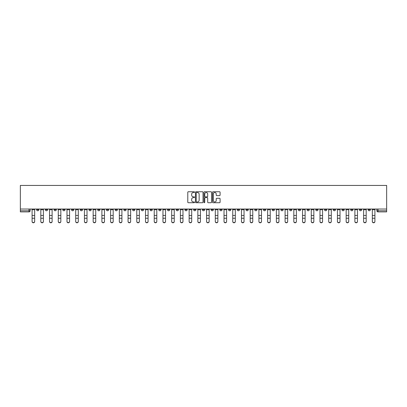 <?xml version="1.0" encoding="UTF-8"?>
<svg xmlns="http://www.w3.org/2000/svg" width="407" height="407" viewBox="0 0 407 407"><rect width="100%" height="100%" fill="white"/><g stroke="black" fill="none" stroke-linecap="round" stroke-linejoin="round"><path stroke-width="0.61" d="M194.551 192.129A0.387 0.387 0 0 0 194.17 191.748L188.334 191.748A0.549 0.549 0 0 0 187.785 192.297L187.785 202.177A0.549 0.549 0 0 0 188.334 202.727L194.17 202.727A0.387 0.387 0 0 0 194.551 202.34A0.387 0.387 0 0 0 194.17 201.958L193.411 201.958A1.755 1.755 0 0 1 191.656 200.198L191.656 199.374A1.755 1.755 0 0 1 193.411 197.619L194.17 197.619A0.387 0.387 0 0 0 194.551 197.237A0.387 0.387 0 0 0 194.17 196.851L193.411 196.851A1.755 1.755 0 0 1 191.656 195.095L191.656 194.271A1.755 1.755 0 0 1 193.411 192.516L194.17 192.516A0.387 0.387 0 0 0 194.551 192.129M324.516 209.035L324.516 209.651L326.755 209.651A1.119 1.119 0 0 1 325.636 210.77A1.119 1.119 0 0 1 324.516 209.651L324.516 209.035M272.176 209.035L272.176 209.651L274.41 209.651A1.119 1.119 0 0 1 273.29 210.77A1.119 1.119 0 0 1 272.176 209.651L272.176 209.035M263.451 209.035L263.451 209.651L265.69 209.651A1.119 1.119 0 0 1 264.57 210.77A1.119 1.119 0 0 1 263.451 209.651L263.451 209.035M211.106 209.035L211.106 209.651L213.344 209.651A1.119 1.119 0 0 1 212.225 210.77A1.119 1.119 0 0 1 211.106 209.651L211.106 209.035M202.381 209.035L202.381 209.651L204.619 209.651A1.119 1.119 0 0 1 203.5 210.77A1.119 1.119 0 0 1 202.381 209.651L202.381 209.035M193.656 209.035L193.656 209.651L195.894 209.651A1.119 1.119 0 0 1 194.775 210.77A1.119 1.119 0 0 1 193.656 209.651L193.656 209.035M176.211 209.035L176.211 209.651L178.444 209.651A1.119 1.119 0 0 1 177.33 210.77A1.119 1.119 0 0 1 176.211 209.651L176.211 209.035M158.761 209.651L158.761 209.035L158.761 209.651A1.119 1.119 0 0 0 159.88 210.77A1.119 1.119 0 0 1 158.761 209.651L160.999 209.651A1.119 1.119 0 0 1 159.88 210.77A1.119 1.119 0 0 0 160.999 209.651L160.999 209.035L160.999 209.651M150.035 209.651L150.035 209.035L150.035 209.651A1.119 1.119 0 0 0 151.155 210.77A1.119 1.119 0 0 1 150.035 209.651L152.274 209.651A1.119 1.119 0 0 1 151.155 210.77M141.31 209.651L141.31 209.035L141.31 209.651A1.119 1.119 0 0 0 142.43 210.77A1.119 1.119 0 0 1 141.31 209.651L143.549 209.651A1.119 1.119 0 0 1 142.43 210.77A1.119 1.119 0 0 0 143.549 209.651L143.549 209.035L143.549 209.651M132.59 209.035L132.59 209.651L134.824 209.651A1.119 1.119 0 0 1 133.71 210.77A1.119 1.119 0 0 1 132.59 209.651L132.59 209.035M123.865 209.035L123.865 209.651L126.104 209.651A1.119 1.119 0 0 1 124.985 210.77A1.119 1.119 0 0 1 123.865 209.651L123.865 209.035M115.14 209.035L115.14 209.651L117.379 209.651A1.119 1.119 0 0 1 116.26 210.77A1.119 1.119 0 0 1 115.14 209.651L115.14 209.035M106.415 209.651L106.415 209.035L106.415 209.651A1.119 1.119 0 0 0 107.534 210.77A1.119 1.119 0 0 1 106.415 209.651L108.654 209.651A1.119 1.119 0 0 1 107.534 210.77M88.97 209.651L88.97 209.035L88.97 209.651A1.119 1.119 0 0 0 90.084 210.77A1.119 1.119 0 0 1 88.97 209.651L91.204 209.651A1.119 1.119 0 0 1 90.084 210.77A1.119 1.119 0 0 0 91.204 209.651L91.204 209.035L91.204 209.651M80.245 209.651L80.245 209.035L80.245 209.651A1.119 1.119 0 0 0 81.364 210.77A1.119 1.119 0 0 1 80.245 209.651L82.484 209.651A1.119 1.119 0 0 1 81.364 210.77A1.119 1.119 0 0 0 82.484 209.651L82.484 209.035L82.484 209.651M71.52 209.651L71.52 209.035L71.52 209.651A1.119 1.119 0 0 0 72.639 210.77A1.119 1.119 0 0 1 71.52 209.651L73.759 209.651A1.119 1.119 0 0 1 72.639 210.77A1.119 1.119 0 0 0 73.759 209.651L73.759 209.035L73.759 209.651M62.795 209.651L62.795 209.035L62.795 209.651A1.119 1.119 0 0 0 63.914 210.77A1.119 1.119 0 0 1 62.795 209.651L65.034 209.651A1.119 1.119 0 0 1 63.914 210.77M54.07 209.651L54.07 209.035L54.07 209.651A1.119 1.119 0 0 0 55.189 210.77A1.119 1.119 0 0 1 54.07 209.651L56.308 209.651A1.119 1.119 0 0 1 55.189 210.77A1.119 1.119 0 0 0 56.308 209.651L56.308 209.035L56.308 209.651M45.35 209.651L45.35 209.035L45.35 209.651A1.119 1.119 0 0 0 46.464 210.77A1.119 1.119 0 0 1 45.35 209.651L47.583 209.651A1.119 1.119 0 0 1 46.464 210.77A1.119 1.119 0 0 0 47.583 209.651L47.583 209.035L47.583 209.651M219.541 195.614A0.549 0.549 0 0 0 220.09 195.065L220.09 192.297A0.549 0.549 0 0 0 219.541 191.748L213.065 191.748A0.549 0.549 0 0 0 212.515 192.297L212.515 202.177A0.549 0.549 0 0 0 213.065 202.727L219.541 202.727A0.549 0.549 0 0 0 220.09 202.177L220.09 198.83A0.549 0.549 0 0 0 219.541 198.28L216.768 198.28A0.549 0.549 0 0 0 216.224 198.83L216.224 200.488A1.47 1.47 0 0 1 214.754 201.958A1.47 1.47 0 0 1 213.283 200.488L213.283 193.981A1.47 1.47 0 0 1 214.754 192.516A1.47 1.47 0 0 1 216.224 193.981L216.224 195.065A0.549 0.549 0 0 0 216.768 195.614L219.541 195.614M386.65 209.035L20.35 209.035L20.35 185.434L386.65 185.434L386.65 211.889L377.981 211.889A1.119 1.119 0 0 1 376.862 210.77L386.65 210.77M203.022 192.297A0.549 0.549 0 0 0 202.472 191.748L195.996 191.748A0.549 0.549 0 0 0 195.446 192.297L195.446 202.177A0.549 0.549 0 0 0 195.996 202.727L202.472 202.727A0.549 0.549 0 0 0 203.022 202.177L203.022 192.297M204.528 191.748L211.004 191.748A0.549 0.549 0 0 1 211.554 192.297L211.554 202.177A0.549 0.549 0 0 1 211.004 202.727L208.236 202.727A0.549 0.549 0 0 1 207.687 202.177L207.687 198.168A0.549 0.549 0 0 0 207.138 197.619L205.296 197.619A0.549 0.549 0 0 0 204.746 198.168L204.746 202.34A0.387 0.387 0 0 1 204.365 202.727A0.387 0.387 0 0 1 203.978 202.34L203.978 192.297A0.549 0.549 0 0 1 204.528 191.748M376.862 209.035L376.862 210.77A1.119 1.119 0 0 0 377.981 211.889L377.981 209.035M30.138 209.035L30.138 210.77L30.138 209.035M29.019 209.035L29.019 211.889L20.35 211.889L20.35 210.77L30.138 210.77A1.119 1.119 0 0 1 29.019 211.889A1.119 1.119 0 0 0 30.138 210.77M20.35 209.035L20.35 210.77M370.375 209.651L370.375 209.035L370.375 209.651A1.119 1.119 0 0 1 369.256 210.77A1.119 1.119 0 0 1 368.142 209.651L370.375 209.651A1.119 1.119 0 0 1 369.256 210.77M368.142 209.035L368.142 209.651M361.65 209.035L361.65 209.651A1.119 1.119 0 0 1 360.536 210.77A1.119 1.119 0 0 1 359.417 209.651A1.119 1.119 0 0 0 360.536 210.77M359.417 209.035L359.417 209.651L361.65 209.651M352.93 209.035L352.93 209.651A1.119 1.119 0 0 1 351.811 210.77A1.119 1.119 0 0 1 350.692 209.651L352.93 209.651A1.119 1.119 0 0 1 351.811 210.77M350.692 209.035L350.692 209.651M344.205 209.035L344.205 209.651A1.119 1.119 0 0 1 343.086 210.77A1.119 1.119 0 0 1 341.966 209.651A1.119 1.119 0 0 0 343.086 210.77M341.966 209.035L341.966 209.651L344.205 209.651M335.48 209.035L335.48 209.651A1.119 1.119 0 0 1 334.361 210.77A1.119 1.119 0 0 1 333.241 209.651L335.48 209.651M333.241 209.035L333.241 209.651M326.755 209.035L326.755 209.651A1.119 1.119 0 0 1 325.636 210.77M318.03 209.035L318.03 209.651A1.119 1.119 0 0 1 316.916 210.77A1.119 1.119 0 0 1 315.796 209.651L318.03 209.651M315.796 209.035L315.796 209.651M309.31 209.035L309.31 209.651A1.119 1.119 0 0 1 308.191 210.77A1.119 1.119 0 0 1 307.071 209.651L309.31 209.651M307.071 209.035L307.071 209.651M300.585 209.035L300.585 209.651A1.119 1.119 0 0 1 299.466 210.77A1.119 1.119 0 0 1 298.346 209.651A1.119 1.119 0 0 0 299.466 210.77M298.346 209.035L298.346 209.651L300.585 209.651M291.86 209.035L291.86 209.651A1.119 1.119 0 0 1 290.74 210.77A1.119 1.119 0 0 1 289.621 209.651L291.86 209.651M289.621 209.035L289.621 209.651M283.135 209.035L283.135 209.651A1.119 1.119 0 0 1 282.015 210.77A1.119 1.119 0 0 1 280.896 209.651L283.135 209.651M280.896 209.035L280.896 209.651M274.41 209.035L274.41 209.651M265.69 209.035L265.69 209.651L265.69 209.035M256.965 209.035L256.965 209.651A1.119 1.119 0 0 1 255.845 210.77A1.119 1.119 0 0 1 254.726 209.651L256.965 209.651M254.726 209.035L254.726 209.651M248.239 209.035L248.239 209.651A1.119 1.119 0 0 1 247.12 210.77A1.119 1.119 0 0 1 246.001 209.651L248.239 209.651M246.001 209.035L246.001 209.651M239.514 209.035L239.514 209.651A1.119 1.119 0 0 1 238.395 210.77A1.119 1.119 0 0 1 237.276 209.651L239.514 209.651M237.276 209.035L237.276 209.651M230.789 209.035L230.789 209.651A1.119 1.119 0 0 1 229.67 210.77A1.119 1.119 0 0 1 228.556 209.651L230.789 209.651M228.556 209.035L228.556 209.651M222.064 209.035L222.064 209.651A1.119 1.119 0 0 1 220.95 210.77A1.119 1.119 0 0 1 219.831 209.651L222.064 209.651M219.831 209.035L219.831 209.651M213.344 209.035L213.344 209.651A1.119 1.119 0 0 1 212.225 210.77M204.619 209.035L204.619 209.651M195.894 209.651L195.894 209.035L195.894 209.651A1.119 1.119 0 0 1 194.775 210.77M187.169 209.035L187.169 209.651A1.119 1.119 0 0 1 186.05 210.77A1.119 1.119 0 0 1 184.936 209.651A1.119 1.119 0 0 0 186.05 210.77A1.119 1.119 0 0 0 187.169 209.651L184.936 209.651L184.936 209.035M178.444 209.651L178.444 209.035L178.444 209.651A1.119 1.119 0 0 1 177.33 210.77M169.724 209.035L169.724 209.651A1.119 1.119 0 0 1 168.605 210.77A1.119 1.119 0 0 1 167.486 209.651A1.119 1.119 0 0 0 168.605 210.77M167.486 209.035L167.486 209.651L169.724 209.651M152.274 209.035L152.274 209.651L152.274 209.035M134.824 209.651L134.824 209.035L134.824 209.651A1.119 1.119 0 0 1 133.71 210.77M126.104 209.651L126.104 209.035L126.104 209.651A1.119 1.119 0 0 1 124.985 210.77M117.379 209.651L117.379 209.035L117.379 209.651A1.119 1.119 0 0 1 116.26 210.77M108.654 209.035L108.654 209.651L108.654 209.035M99.929 209.651L99.929 209.035L99.929 209.651A1.119 1.119 0 0 1 98.809 210.77A1.119 1.119 0 0 1 97.69 209.651L99.929 209.651A1.119 1.119 0 0 1 98.809 210.77M97.69 209.035L97.69 209.651M65.034 209.035L65.034 209.651L65.034 209.035M38.858 209.035L38.858 209.651A1.119 1.119 0 0 1 37.744 210.77A1.119 1.119 0 0 1 36.625 209.651A1.119 1.119 0 0 0 37.744 210.77A1.119 1.119 0 0 0 38.858 209.651L38.858 209.035M36.625 209.035L36.625 209.651L38.858 209.651M196.596 192.516A0.387 0.387 0 0 0 196.215 192.898L196.215 201.572A0.387 0.387 0 0 0 196.596 201.958L197.395 201.958A1.755 1.755 0 0 0 199.15 200.198L199.15 194.271A1.755 1.755 0 0 0 197.395 192.516L196.596 192.516M207.687 194.012A1.47 1.47 0 0 0 206.217 192.542A1.47 1.47 0 0 0 204.746 194.012L204.746 196.301A0.549 0.549 0 0 0 205.296 196.851L207.138 196.851A0.549 0.549 0 0 0 207.687 196.301L207.687 194.012M32.092 221.566L32.092 221.347A1.287 1.226 0 0 0 33.379 222.578A1.287 1.226 0 0 0 34.666 221.347L34.666 221.566A1.287 1.226 180 0 1 33.379 222.792A1.287 1.226 180 0 1 32.092 221.566L32.092 218.447M32.092 209.035L32.092 221.347M34.666 209.035L34.666 221.347M40.817 221.566L40.817 221.347A1.287 1.226 0 0 0 42.104 222.578A1.287 1.226 0 0 0 43.391 221.347L43.391 221.566A1.287 1.226 180 0 1 42.104 222.792A1.287 1.226 180 0 1 40.817 221.566L40.817 218.447M49.542 221.566L49.542 221.347A1.287 1.226 0 0 0 50.829 222.578A1.287 1.226 0 0 0 52.116 221.347L52.116 221.566A1.287 1.226 180 0 1 50.829 222.792A1.287 1.226 180 0 1 49.542 221.566L49.542 218.447M58.267 221.566L58.267 221.347A1.287 1.226 0 0 0 59.554 222.578A1.287 1.226 0 0 0 60.836 221.347L60.836 221.566A1.287 1.226 180 0 1 59.554 222.792A1.287 1.226 180 0 1 58.267 221.566L58.267 218.447M40.817 209.035L40.817 221.347M43.391 209.035L43.391 221.347M49.542 209.035L49.542 221.347M52.116 209.035L52.116 221.347M58.267 209.035L58.267 221.347M60.836 209.035L60.836 221.347M66.992 221.566L66.992 221.347A1.287 1.226 0 0 0 68.274 222.578A1.287 1.226 0 0 0 69.561 221.347L69.561 221.566A1.287 1.226 180 0 1 68.274 222.792A1.287 1.226 180 0 1 66.992 221.566L66.992 218.447M75.712 221.566L75.712 221.347A1.287 1.226 0 0 0 76.999 222.578A1.287 1.226 0 0 0 78.286 221.347L78.286 221.566A1.287 1.226 180 0 1 76.999 222.792A1.287 1.226 180 0 1 75.712 221.566L75.712 218.447M66.992 209.035L66.992 221.347M69.561 209.035L69.561 221.347M75.712 209.035L75.712 221.347M78.286 209.035L78.286 221.347M84.437 221.566L84.437 221.347A1.287 1.226 0 0 0 85.724 222.578A1.287 1.226 0 0 0 87.012 221.347L87.012 221.566A1.287 1.226 180 0 1 85.724 222.792A1.287 1.226 180 0 1 84.437 221.566L84.437 218.447M93.162 221.566L93.162 221.347A1.287 1.226 0 0 0 94.449 222.578A1.287 1.226 0 0 0 95.737 221.347L95.737 221.566A1.287 1.226 180 0 1 94.449 222.792A1.287 1.226 180 0 1 93.162 221.566L93.162 218.447M101.887 221.566L101.887 221.347A1.287 1.226 0 0 0 103.175 222.578A1.287 1.226 0 0 0 104.462 221.347L104.462 221.566A1.287 1.226 180 0 1 103.175 222.792A1.287 1.226 180 0 1 101.887 221.566L101.887 218.447M110.612 221.566L110.612 221.347A1.287 1.226 0 0 0 111.9 222.578A1.287 1.226 0 0 0 113.182 221.347L113.182 221.566A1.287 1.226 180 0 1 111.9 222.792A1.287 1.226 180 0 1 110.612 221.566L110.612 218.447M119.332 221.566L119.332 221.347A1.287 1.226 0 0 0 120.62 222.578A1.287 1.226 0 0 0 121.907 221.347L121.907 221.566A1.287 1.226 180 0 1 120.62 222.792A1.287 1.226 180 0 1 119.332 221.566L119.332 218.447M128.057 221.566L128.057 221.347A1.287 1.226 0 0 0 129.345 222.578A1.287 1.226 0 0 0 130.632 221.347L130.632 221.566A1.287 1.226 180 0 1 129.345 222.792A1.287 1.226 180 0 1 128.057 221.566L128.057 218.447M136.783 221.566L136.783 221.347A1.287 1.226 0 0 0 138.07 222.578A1.287 1.226 0 0 0 139.357 221.347L139.357 221.566A1.287 1.226 180 0 1 138.07 222.792A1.287 1.226 180 0 1 136.783 221.566L136.783 218.447M145.508 221.566L145.508 221.347A1.287 1.226 0 0 0 146.795 222.578A1.287 1.226 0 0 0 148.082 221.347L148.082 221.566A1.287 1.226 180 0 1 146.795 222.792A1.287 1.226 180 0 1 145.508 221.566L145.508 218.447M84.437 209.035L84.437 221.347M87.012 209.035L87.012 221.347M93.162 209.035L93.162 221.347M95.737 209.035L95.737 221.347M101.887 209.035L101.887 221.347M104.462 209.035L104.462 221.347M110.612 209.035L110.612 221.347M113.182 209.035L113.182 221.347M119.332 209.035L119.332 221.347M121.907 209.035L121.907 221.347M128.057 209.035L128.057 221.347M130.632 209.035L130.632 221.347M136.783 209.035L136.783 221.347M139.357 209.035L139.357 221.347M145.508 209.035L145.508 221.347M148.082 209.035L148.082 221.347M154.233 221.566L154.233 221.347A1.287 1.226 0 0 0 155.52 222.578A1.287 1.226 0 0 0 156.802 221.347L156.802 221.566A1.287 1.226 180 0 1 155.52 222.792A1.287 1.226 180 0 1 154.233 221.566L154.233 218.447M162.958 221.566L162.958 221.347A1.287 1.226 0 0 0 164.24 222.578A1.287 1.226 0 0 0 165.527 221.347L165.527 221.566A1.287 1.226 180 0 1 164.24 222.792A1.287 1.226 180 0 1 162.958 221.566L162.958 218.447M171.678 221.566L171.678 221.347A1.287 1.226 0 0 0 172.965 222.578A1.287 1.226 0 0 0 174.252 221.347L174.252 221.566A1.287 1.226 180 0 1 172.965 222.792A1.287 1.226 180 0 1 171.678 221.566L171.678 218.447M180.403 221.566L180.403 221.347A1.287 1.226 0 0 0 181.69 222.578A1.287 1.226 0 0 0 182.977 221.347L182.977 221.566A1.287 1.226 180 0 1 181.69 222.792A1.287 1.226 180 0 1 180.403 221.566L180.403 218.447M189.128 221.566L189.128 221.347A1.287 1.226 0 0 0 190.415 222.578A1.287 1.226 0 0 0 191.702 221.347L191.702 221.566A1.287 1.226 180 0 1 190.415 222.792A1.287 1.226 180 0 1 189.128 221.566L189.128 218.447M197.853 221.566L197.853 221.347A1.287 1.226 0 0 0 199.14 222.578A1.287 1.226 0 0 0 200.422 221.347L200.422 221.566A1.287 1.226 180 0 1 199.14 222.792A1.287 1.226 180 0 1 197.853 221.566L197.853 218.447M206.578 221.566L206.578 221.347A1.287 1.226 0 0 0 207.86 222.578A1.287 1.226 0 0 0 209.147 221.347L209.147 221.566A1.287 1.226 180 0 1 207.86 222.792A1.287 1.226 180 0 1 206.578 221.566L206.578 218.447M215.298 221.566L215.298 221.347A1.287 1.226 0 0 0 216.585 222.578A1.287 1.226 0 0 0 217.872 221.347L217.872 221.566A1.287 1.226 180 0 1 216.585 222.792A1.287 1.226 180 0 1 215.298 221.566L215.298 218.447M224.023 221.566L224.023 221.347A1.287 1.226 0 0 0 225.31 222.578A1.287 1.226 0 0 0 226.597 221.347L226.597 221.566A1.287 1.226 180 0 1 225.31 222.792A1.287 1.226 180 0 1 224.023 221.566L224.023 218.447M232.748 221.566L232.748 221.347A1.287 1.226 0 0 0 234.035 222.578A1.287 1.226 0 0 0 235.322 221.347L235.322 221.566A1.287 1.226 180 0 1 234.035 222.792A1.287 1.226 180 0 1 232.748 221.566L232.748 218.447M241.473 221.566L241.473 221.347A1.287 1.226 0 0 0 242.76 222.578A1.287 1.226 0 0 0 244.042 221.347L244.042 221.566A1.287 1.226 180 0 1 242.76 222.792A1.287 1.226 180 0 1 241.473 221.566L241.473 218.447M250.198 221.566L250.198 221.347A1.287 1.226 0 0 0 251.48 222.578A1.287 1.226 0 0 0 252.767 221.347L252.767 221.566A1.287 1.226 180 0 1 251.48 222.792A1.287 1.226 180 0 1 250.198 221.566L250.198 218.447M258.918 221.566L258.918 221.347A1.287 1.226 0 0 0 260.205 222.578A1.287 1.226 0 0 0 261.492 221.347L261.492 221.566A1.287 1.226 180 0 1 260.205 222.792A1.287 1.226 180 0 1 258.918 221.566L258.918 218.447M267.643 221.566L267.643 221.347A1.287 1.226 0 0 0 268.93 222.578A1.287 1.226 0 0 0 270.217 221.347L270.217 221.566A1.287 1.226 180 0 1 268.93 222.792A1.287 1.226 180 0 1 267.643 221.566L267.643 218.447M276.368 221.566L276.368 221.347A1.287 1.226 0 0 0 277.655 222.578A1.287 1.226 0 0 0 278.943 221.347L278.943 221.566A1.287 1.226 180 0 1 277.655 222.792A1.287 1.226 180 0 1 276.368 221.566L276.368 218.447M154.233 209.035L154.233 221.347M156.802 209.035L156.802 221.347M162.958 209.035L162.958 221.347M165.527 209.035L165.527 221.347M171.678 209.035L171.678 221.347M174.252 209.035L174.252 221.347M180.403 209.035L180.403 221.347M182.977 209.035L182.977 221.347M189.128 209.035L189.128 221.347M191.702 209.035L191.702 221.347M197.853 209.035L197.853 221.347M200.422 209.035L200.422 221.347M206.578 209.035L206.578 221.347M209.147 209.035L209.147 221.347M215.298 209.035L215.298 221.347M217.872 209.035L217.872 221.347M224.023 209.035L224.023 221.347M226.597 209.035L226.597 221.347M232.748 209.035L232.748 221.347M235.322 209.035L235.322 221.347M241.473 209.035L241.473 221.347M244.042 209.035L244.042 221.347M250.198 209.035L250.198 221.347M252.767 209.035L252.767 221.347M258.918 209.035L258.918 221.347M261.492 209.035L261.492 221.347M267.643 209.035L267.643 221.347M270.217 209.035L270.217 221.347M276.368 209.035L276.368 221.347M278.943 209.035L278.943 221.347M285.093 221.566L285.093 221.347A1.287 1.226 0 0 0 286.38 222.578A1.287 1.226 0 0 0 287.668 221.347L287.668 221.566A1.287 1.226 180 0 1 286.38 222.792A1.287 1.226 180 0 1 285.093 221.566L285.093 218.447M285.093 209.035L285.093 221.347M287.668 209.035L287.668 221.347M293.818 221.566L293.818 221.347A1.287 1.226 0 0 0 295.1 222.578A1.287 1.226 0 0 0 296.388 221.347L296.388 221.566A1.287 1.226 180 0 1 295.1 222.792A1.287 1.226 180 0 1 293.818 221.566L293.818 218.447M293.818 209.035L293.818 221.347M296.388 209.035L296.388 221.347M302.538 221.566L302.538 221.347A1.287 1.226 0 0 0 303.826 222.578A1.287 1.226 0 0 0 305.113 221.347L305.113 221.566A1.287 1.226 180 0 1 303.826 222.792A1.287 1.226 180 0 1 302.538 221.566L302.538 218.447M302.538 209.035L302.538 221.347M305.113 209.035L305.113 221.347M311.263 221.566L311.263 221.347A1.287 1.226 0 0 0 312.551 222.578A1.287 1.226 0 0 0 313.838 221.347L313.838 221.566A1.287 1.226 180 0 1 312.551 222.792A1.287 1.226 180 0 1 311.263 221.566L311.263 218.447M311.263 209.035L311.263 221.347M313.838 209.035L313.838 221.347M319.988 221.566L319.988 221.347A1.287 1.226 0 0 0 321.276 222.578A1.287 1.226 0 0 0 322.563 221.347L322.563 221.566A1.287 1.226 180 0 1 321.276 222.792A1.287 1.226 180 0 1 319.988 221.566L319.988 218.447M319.988 209.035L319.988 221.347M322.563 209.035L322.563 221.347M328.714 221.566L328.714 221.347A1.287 1.226 0 0 0 330.001 222.578A1.287 1.226 0 0 0 331.288 221.347L331.288 221.566A1.287 1.226 180 0 1 330.001 222.792A1.287 1.226 180 0 1 328.714 221.566L328.714 218.447M328.714 209.035L328.714 221.347M331.288 209.035L331.288 221.347M337.439 221.566L337.439 221.347A1.287 1.226 0 0 0 338.726 222.578A1.287 1.226 0 0 0 340.008 221.347L340.008 221.566A1.287 1.226 180 0 1 338.726 222.792A1.287 1.226 180 0 1 337.439 221.566L337.439 218.447M337.439 209.035L337.439 221.347M340.008 209.035L340.008 221.347M346.164 221.566L346.164 221.347A1.287 1.226 0 0 0 347.446 222.578A1.287 1.226 0 0 0 348.733 221.347L348.733 221.566A1.287 1.226 180 0 1 347.446 222.792A1.287 1.226 180 0 1 346.164 221.566L346.164 218.447M346.164 209.035L346.164 221.347M348.733 209.035L348.733 221.347M354.884 221.566L354.884 221.347A1.287 1.226 0 0 0 356.171 222.578A1.287 1.226 0 0 0 357.458 221.347L357.458 221.566A1.287 1.226 180 0 1 356.171 222.792A1.287 1.226 180 0 1 354.884 221.566L354.884 218.447M354.884 209.035L354.884 221.347M357.458 209.035L357.458 221.347M363.609 221.566L363.609 221.347A1.287 1.226 0 0 0 364.896 222.578A1.287 1.226 0 0 0 366.183 221.347L366.183 221.566A1.287 1.226 180 0 1 364.896 222.792A1.287 1.226 180 0 1 363.609 221.566L363.609 218.447M363.609 209.035L363.609 221.347M366.183 209.035L366.183 221.347M372.334 221.566L372.334 221.347A1.287 1.226 0 0 0 373.621 222.578A1.287 1.226 0 0 0 374.908 221.347L374.908 221.566A1.287 1.226 180 0 1 373.621 222.792A1.287 1.226 180 0 1 372.334 221.566L372.334 218.447M372.334 209.035L372.334 221.347M374.908 209.035L374.908 221.347M34.666 209.737L32.092 209.737M34.666 215.461L32.092 215.461M34.666 218.233L32.092 218.233M43.391 209.737L40.817 209.737M43.391 215.461L40.817 215.461M43.391 218.233L40.817 218.233M52.116 209.737L49.542 209.737M52.116 215.461L49.542 215.461M52.116 218.233L49.542 218.233M60.836 209.737L58.267 209.737M60.836 215.461L58.267 215.461M60.836 218.233L58.267 218.233M69.561 209.737L66.992 209.737M69.561 215.461L66.992 215.461M69.561 218.233L66.992 218.233M78.286 209.737L75.712 209.737M78.286 215.461L75.712 215.461M78.286 218.233L75.712 218.233M87.012 209.737L84.437 209.737M87.012 215.461L84.437 215.461M87.012 218.233L84.437 218.233M95.737 209.737L93.162 209.737M95.737 215.461L93.162 215.461M95.737 218.233L93.162 218.233M104.462 209.737L101.887 209.737M104.462 215.461L101.887 215.461M104.462 218.233L101.887 218.233M113.182 209.737L110.612 209.737M113.182 215.461L110.612 215.461M113.182 218.233L110.612 218.233M121.907 209.737L119.332 209.737M121.907 215.461L119.332 215.461M121.907 218.233L119.332 218.233M130.632 209.737L128.057 209.737M130.632 215.461L128.057 215.461M130.632 218.233L128.057 218.233M139.357 209.737L136.783 209.737M139.357 215.461L136.783 215.461M139.357 218.233L136.783 218.233M148.082 209.737L145.508 209.737M148.082 215.461L145.508 215.461M148.082 218.233L145.508 218.233M156.802 209.737L154.233 209.737M156.802 215.461L154.233 215.461M156.802 218.233L154.233 218.233M165.527 209.737L162.958 209.737M165.527 215.461L162.958 215.461M165.527 218.233L162.958 218.233M174.252 209.737L171.678 209.737M174.252 215.461L171.678 215.461M174.252 218.233L171.678 218.233M182.977 209.737L180.403 209.737M182.977 215.461L180.403 215.461M182.977 218.233L180.403 218.233M191.702 209.737L189.128 209.737M191.702 215.461L189.128 215.461M191.702 218.233L189.128 218.233M200.422 209.737L197.853 209.737M200.422 215.461L197.853 215.461M200.422 218.233L197.853 218.233M209.147 209.737L206.578 209.737M209.147 215.461L206.578 215.461M209.147 218.233L206.578 218.233M217.872 209.737L215.298 209.737M217.872 215.461L215.298 215.461M217.872 218.233L215.298 218.233M226.597 209.737L224.023 209.737M226.597 215.461L224.023 215.461M226.597 218.233L224.023 218.233M235.322 209.737L232.748 209.737M235.322 215.461L232.748 215.461M235.322 218.233L232.748 218.233M244.042 209.737L241.473 209.737M244.042 215.461L241.473 215.461M244.042 218.233L241.473 218.233M252.767 209.737L250.198 209.737M252.767 215.461L250.198 215.461M252.767 218.233L250.198 218.233M261.492 209.737L258.918 209.737M261.492 215.461L258.918 215.461M261.492 218.233L258.918 218.233M270.217 209.737L267.643 209.737M270.217 215.461L267.643 215.461M270.217 218.233L267.643 218.233M278.943 209.737L276.368 209.737M278.943 215.461L276.368 215.461M278.943 218.233L276.368 218.233M287.668 209.737L285.093 209.737M287.668 215.461L285.093 215.461M287.668 218.233L285.093 218.233M296.388 209.737L293.818 209.737M296.388 215.461L293.818 215.461M296.388 218.233L293.818 218.233M305.113 209.737L302.538 209.737M305.113 215.461L302.538 215.461M305.113 218.233L302.538 218.233M313.838 209.737L311.263 209.737M313.838 215.461L311.263 215.461M313.838 218.233L311.263 218.233M322.563 209.737L319.988 209.737M322.563 215.461L319.988 215.461M322.563 218.233L319.988 218.233M331.288 209.737L328.714 209.737M331.288 215.461L328.714 215.461M331.288 218.233L328.714 218.233M340.008 209.737L337.439 209.737M340.008 215.461L337.439 215.461M340.008 218.233L337.439 218.233M348.733 209.737L346.164 209.737M348.733 215.461L346.164 215.461M348.733 218.233L346.164 218.233M357.458 209.737L354.884 209.737M357.458 215.461L354.884 215.461M357.458 218.233L354.884 218.233M366.183 209.737L363.609 209.737M366.183 215.461L363.609 215.461M366.183 218.233L363.609 218.233M374.908 209.737L372.334 209.737M374.908 215.461L372.334 215.461M374.908 218.233L372.334 218.233"/></g></svg>

